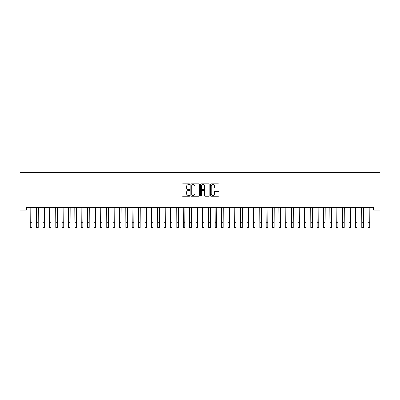 <?xml version="1.0" encoding="UTF-8"?>
<svg xmlns="http://www.w3.org/2000/svg" width="400" height="400" viewBox="0 0 400 400"><rect width="100%" height="100%" fill="white"/><g stroke="black" fill="none" stroke-linecap="round" stroke-linejoin="round"><path stroke-width="0.6" d="M189.8 184.21A0.44 0.44 0 0 0 189.36 183.77L182.71 183.77A0.625 0.625 0 0 0 182.085 184.4L182.085 195.665A0.625 0.625 0 0 0 182.71 196.29L189.36 196.29A0.44 0.44 0 0 0 189.8 195.85A0.44 0.44 0 0 0 189.36 195.415L188.5 195.415A2.005 2.005 0 0 1 186.495 193.41L186.495 192.47A2.005 2.005 0 0 1 188.5 190.47L189.36 190.47A0.44 0.44 0 0 0 189.8 190.03A0.44 0.44 0 0 0 189.36 189.595L188.5 189.595A2.005 2.005 0 0 1 186.495 187.59L186.495 186.65A2.005 2.005 0 0 1 188.5 184.65L189.36 184.65A0.44 0.44 0 0 0 189.8 184.21M218.29 188.185A0.625 0.625 0 0 0 218.915 187.56L218.915 184.4A0.625 0.625 0 0 0 218.29 183.77L210.905 183.77A0.625 0.625 0 0 0 210.28 184.4L210.28 195.665A0.625 0.625 0 0 0 210.905 196.29L218.29 196.29A0.625 0.625 0 0 0 218.915 195.665L218.915 191.845A0.625 0.625 0 0 0 218.29 191.22L215.13 191.22A0.625 0.625 0 0 0 214.505 191.845L214.505 193.74A1.675 1.675 0 0 1 212.83 195.415A1.675 1.675 0 0 1 211.155 193.74L211.155 186.325A1.675 1.675 0 0 1 212.83 184.65A1.675 1.675 0 0 1 214.505 186.325L214.505 187.56A0.625 0.625 0 0 0 215.13 188.185L218.29 188.185M373.625 207.565L26.375 207.565L26.375 210.115L20 210.115L20 172.495L380 172.495L380 210.115L373.625 210.115L373.625 207.565M199.45 184.4A0.625 0.625 0 0 0 198.825 183.77L191.44 183.77A0.625 0.625 0 0 0 190.815 184.4L190.815 195.665A0.625 0.625 0 0 0 191.44 196.29L198.825 196.29A0.625 0.625 0 0 0 199.45 195.665L199.45 184.4M201.175 183.77L208.56 183.77A0.625 0.625 0 0 1 209.185 184.4L209.185 195.665A0.625 0.625 0 0 1 208.56 196.29L205.4 196.29A0.625 0.625 0 0 1 204.77 195.665L204.77 191.095A0.625 0.625 0 0 0 204.145 190.47L202.05 190.47A0.625 0.625 0 0 0 201.425 191.095L201.425 195.85A0.44 0.44 0 0 1 200.985 196.29A0.44 0.44 0 0 1 200.55 195.85L200.55 184.4A0.625 0.625 0 0 1 201.175 183.77M192.13 184.65A0.44 0.44 0 0 0 191.69 185.085L191.69 194.975A0.44 0.44 0 0 0 192.13 195.415L193.035 195.415A2.005 2.005 0 0 0 195.04 193.41L195.04 186.65A2.005 2.005 0 0 0 193.035 184.65L192.13 184.65M204.77 186.355A1.675 1.675 0 0 0 203.1 184.68A1.675 1.675 0 0 0 201.425 186.355L201.425 188.965A0.625 0.625 0 0 0 202.05 189.595L204.145 189.595A0.625 0.625 0 0 0 204.77 188.965L204.77 186.355M30.155 207.565L30.235 222.72L31.83 222.72L31.91 207.565M30.235 222.72L30.235 227.505L31.83 227.505L31.83 222.72M36.53 207.565L36.61 222.72L38.205 222.72L38.285 207.565M36.61 222.72L36.61 227.505L38.205 227.505L38.205 222.72M42.905 207.565L42.985 222.72L44.58 222.72L44.66 207.565M42.985 222.72L42.985 227.505L44.58 227.505L44.58 222.72M49.28 207.565L49.36 222.72L50.955 222.72L51.035 207.565M49.36 222.72L49.36 227.505L50.955 227.505L50.955 222.72M55.66 207.565L55.74 222.72L57.335 222.72L57.415 207.565M55.74 222.72L55.74 227.505L57.335 227.505L57.335 222.72M62.035 207.565L62.115 222.72L63.71 222.72L63.79 207.565M62.115 222.72L62.115 227.505L63.71 227.505L63.71 222.72M68.41 207.565L68.49 222.72L70.085 222.72L70.165 207.565M68.49 222.72L68.49 227.505L70.085 227.505L70.085 222.72M74.785 207.565L74.865 222.72L76.46 222.72L76.54 207.565M74.865 222.72L74.865 227.505L76.46 227.505L76.46 222.72M81.165 207.565L81.245 222.72L82.835 222.72L82.92 207.565M81.245 222.72L81.245 227.505L82.835 227.505L82.835 222.72M87.54 207.565L87.62 222.72L89.215 222.72L89.295 207.565M87.62 222.72L87.62 227.505L89.215 227.505L89.215 222.72M93.915 207.565L93.995 222.72L95.59 222.72L95.67 207.565M93.995 222.72L93.995 227.505L95.59 227.505L95.59 222.72M100.29 207.565L100.37 222.72L101.965 222.72L102.045 207.565M100.37 222.72L100.37 227.505L101.965 227.505L101.965 222.72M106.665 207.565L106.75 222.72L108.34 222.72L108.425 207.565M106.75 222.72L106.75 227.505L108.34 227.505L108.34 222.72M113.045 207.565L113.125 222.72L114.72 222.72L114.8 207.565M113.125 222.72L113.125 227.505L114.72 227.505L114.72 222.72M119.42 207.565L119.5 222.72L121.095 222.72L121.175 207.565M119.5 222.72L119.5 227.505L121.095 227.505L121.095 222.72M125.795 207.565L125.875 222.72L127.47 222.72L127.55 207.565M125.875 222.72L125.875 227.505L127.47 227.505L127.47 222.72M132.17 207.565L132.255 222.72L133.845 222.72L133.93 207.565M132.255 222.72L132.255 227.505L133.845 227.505L133.845 222.72M138.55 207.565L138.63 222.72L140.225 222.72L140.305 207.565M138.63 222.72L138.63 227.505L140.225 227.505L140.225 222.72M144.925 207.565L145.005 222.72L146.6 222.72L146.68 207.565M145.005 222.72L145.005 227.505L146.6 227.505L146.6 222.72M151.3 207.565L151.38 222.72L152.975 222.72L153.055 207.565M151.38 222.72L151.38 227.505L152.975 227.505L152.975 222.72M157.675 207.565L157.76 222.72L159.35 222.72L159.435 207.565M157.76 222.72L157.76 227.505L159.35 227.505L159.35 222.72M164.055 207.565L164.135 222.72L165.73 222.72L165.81 207.565M164.135 222.72L164.135 227.505L165.73 227.505L165.73 222.72M170.43 207.565L170.51 222.72L172.105 222.72L172.185 207.565M170.51 222.72L170.51 227.505L172.105 227.505L172.105 222.72M176.805 207.565L176.885 222.72L178.48 222.72L178.56 207.565M176.885 222.72L176.885 227.505L178.48 227.505L178.48 222.72M183.18 207.565L183.26 222.72L184.855 222.72L184.935 207.565M183.26 222.72L183.26 227.505L184.855 227.505L184.855 222.72M189.56 207.565L189.64 222.72L191.235 222.72L191.315 207.565M189.64 222.72L189.64 227.505L191.235 227.505L191.235 222.72M195.935 207.565L196.015 222.72L197.61 222.72L197.69 207.565M196.015 222.72L196.015 227.505L197.61 227.505L197.61 222.72M202.31 207.565L202.39 222.72L203.985 222.72L204.065 207.565M202.39 222.72L202.39 227.505L203.985 227.505L203.985 222.72M208.685 207.565L208.765 222.72L210.36 222.72L210.44 207.565M208.765 222.72L208.765 227.505L210.36 227.505L210.36 222.72M215.065 207.565L215.145 222.72L216.74 222.72L216.82 207.565M215.145 222.72L215.145 227.505L216.74 227.505L216.74 222.72M221.44 207.565L221.52 222.72L223.115 222.72L223.195 207.565M221.52 222.72L221.52 227.505L223.115 227.505L223.115 222.72M227.815 207.565L227.895 222.72L229.49 222.72L229.57 207.565M227.895 222.72L227.895 227.505L229.49 227.505L229.49 222.72M234.19 207.565L234.27 222.72L235.865 222.72L235.945 207.565M234.27 222.72L234.27 227.505L235.865 227.505L235.865 222.72M240.565 207.565L240.65 222.72L242.24 222.72L242.325 207.565M240.65 222.72L240.65 227.505L242.24 227.505L242.24 222.72M246.945 207.565L247.025 222.72L248.62 222.72L248.7 207.565M247.025 222.72L247.025 227.505L248.62 227.505L248.62 222.72M253.32 207.565L253.4 222.72L254.995 222.72L255.075 207.565M253.4 222.72L253.4 227.505L254.995 227.505L254.995 222.72M259.695 207.565L259.775 222.72L261.37 222.72L261.45 207.565M259.775 222.72L259.775 227.505L261.37 227.505L261.37 222.72M266.07 207.565L266.155 222.72L267.745 222.72L267.83 207.565M266.155 222.72L266.155 227.505L267.745 227.505L267.745 222.72M272.45 207.565L272.53 222.72L274.125 222.72L274.205 207.565M272.53 222.72L272.53 227.505L274.125 227.505L274.125 222.72M278.825 207.565L278.905 222.72L280.5 222.72L280.58 207.565M278.905 222.72L278.905 227.505L280.5 227.505L280.5 222.72M285.2 207.565L285.28 222.72L286.875 222.72L286.955 207.565M285.28 222.72L285.28 227.505L286.875 227.505L286.875 222.72M291.575 207.565L291.66 222.72L293.25 222.72L293.335 207.565M291.66 222.72L291.66 227.505L293.25 227.505L293.25 222.72M297.955 207.565L298.035 222.72L299.63 222.72L299.71 207.565M298.035 222.72L298.035 227.505L299.63 227.505L299.63 222.72M304.33 207.565L304.41 222.72L306.005 222.72L306.085 207.565M304.41 222.72L304.41 227.505L306.005 227.505L306.005 222.72M310.705 207.565L310.785 222.72L312.38 222.72L312.46 207.565M310.785 222.72L310.785 227.505L312.38 227.505L312.38 222.72M317.08 207.565L317.165 222.72L318.755 222.72L318.835 207.565M317.165 222.72L317.165 227.505L318.755 227.505L318.755 222.72M323.46 207.565L323.54 222.72L325.135 222.72L325.215 207.565M323.54 222.72L323.54 227.505L325.135 227.505L325.135 222.72M329.835 207.565L329.915 222.72L331.51 222.72L331.59 207.565M329.915 222.72L329.915 227.505L331.51 227.505L331.51 222.72M336.21 207.565L336.29 222.72L337.885 222.72L337.965 207.565M336.29 222.72L336.29 227.505L337.885 227.505L337.885 222.72M342.585 207.565L342.665 222.72L344.26 222.72L344.34 207.565M342.665 222.72L342.665 227.505L344.26 227.505L344.26 222.72M348.965 207.565L349.045 222.72L350.64 222.72L350.72 207.565M349.045 222.72L349.045 227.505L350.64 227.505L350.64 222.72M355.34 207.565L355.42 222.72L357.015 222.72L357.095 207.565M355.42 222.72L355.42 227.505L357.015 227.505L357.015 222.72M361.715 207.565L361.795 222.72L363.39 222.72L363.47 207.565M361.795 222.72L361.795 227.505L363.39 227.505L363.39 222.72M368.09 207.565L368.17 222.72L369.765 222.72L369.845 207.565M368.17 222.72L368.17 227.505L369.765 227.505L369.765 222.72M30.235 227.505L31.83 227.505M36.61 227.505L38.205 227.505M42.985 227.505L44.58 227.505M49.36 227.505L50.955 227.505M55.74 227.505L57.335 227.505M62.115 227.505L63.71 227.505M68.49 227.505L70.085 227.505M74.865 227.505L76.46 227.505M81.245 227.505L82.835 227.505M87.62 227.505L89.215 227.505M93.995 227.505L95.59 227.505M100.37 227.505L101.965 227.505M106.75 227.505L108.34 227.505M113.125 227.505L114.72 227.505M119.5 227.505L121.095 227.505M125.875 227.505L127.47 227.505M132.255 227.505L133.845 227.505M138.63 227.505L140.225 227.505M145.005 227.505L146.6 227.505M151.38 227.505L152.975 227.505M157.76 227.505L159.35 227.505M164.135 227.505L165.73 227.505M170.51 227.505L172.105 227.505M176.885 227.505L178.48 227.505M183.26 227.505L184.855 227.505M189.64 227.505L191.235 227.505M196.015 227.505L197.61 227.505M202.39 227.505L203.985 227.505M208.765 227.505L210.36 227.505M215.145 227.505L216.74 227.505M221.52 227.505L223.115 227.505M227.895 227.505L229.49 227.505M234.27 227.505L235.865 227.505M240.65 227.505L242.24 227.505M247.025 227.505L248.62 227.505M253.4 227.505L254.995 227.505M259.775 227.505L261.37 227.505M266.155 227.505L267.745 227.505M272.53 227.505L274.125 227.505M278.905 227.505L280.5 227.505M285.28 227.505L286.875 227.505M291.66 227.505L293.25 227.505M298.035 227.505L299.63 227.505M304.41 227.505L306.005 227.505M310.785 227.505L312.38 227.505M317.165 227.505L318.755 227.505M323.54 227.505L325.135 227.505M329.915 227.505L331.51 227.505M336.29 227.505L337.885 227.505M342.665 227.505L344.26 227.505M349.045 227.505L350.64 227.505M355.42 227.505L357.015 227.505M361.795 227.505L363.39 227.505M368.17 227.505L369.765 227.505"/></g></svg>
